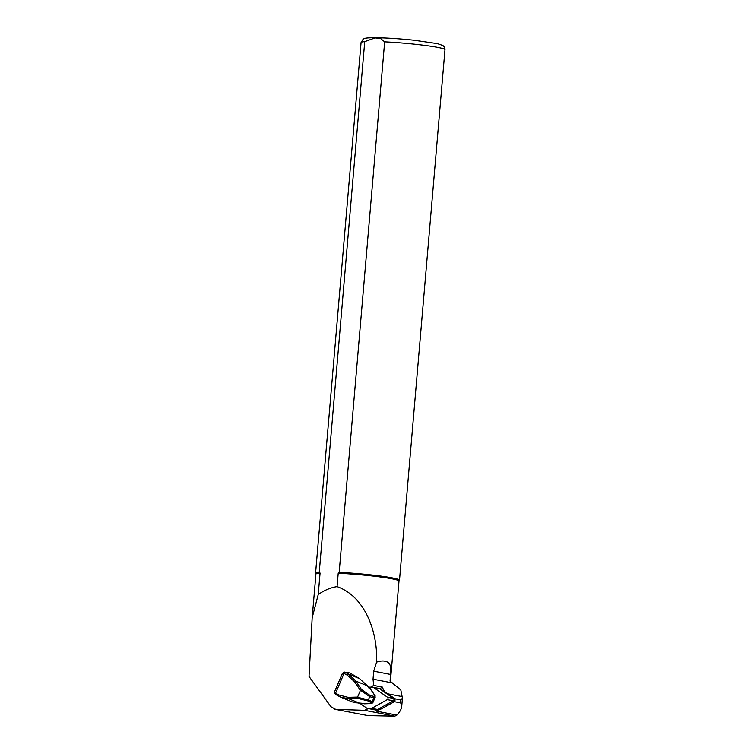 <?xml version="1.0" encoding="UTF-8"?>
<svg xmlns="http://www.w3.org/2000/svg" width="754" height="754" viewBox="0 0 754 754"><rect width="100%" height="100%" fill="white"/><g stroke="black" fill="none" stroke-linecap="round" stroke-linejoin="round"><path stroke-width="1.13" d="M377.829 709.401A9.934 8.19 -79.1 0 0 380.12 709.269L376.67 711.192A8.417 6.946 -79.1 0 0 377.801 710.409L376.717 709.655M379.592 688.722L382.438 687.13A14.317 11.8 -79.1 0 0 385.068 691.899L383.701 690.937A9.934 8.19 -79.1 0 0 381.185 689.835M382.438 687.13L373.701 685.443L370.6 687.177M368.64 708.43L364.653 710.334L335.7 709.373L330.968 706.743L309.027 676.442L312.175 617.752L318.226 594.567L320.073 573.04A41.687 2.997 -175.1 0 0 315.935 573.973L312.25 616.904M334.804 709.269L368.093 715.621L394.842 716.159L396.887 715.094C399.865 711.889 401.477 709.043 401.712 706.555L400.732 702.916C400.063 701.644 400.148 700.654 400.987 699.948L402.429 698.138L400.817 689.976L390.054 681.088L390.629 674.462C391.383 667.092 390.138 662.889 386.896 661.861C384.257 660.617 380.827 660.711 376.604 662.144L373.701 671.192L373.032 679.194L373.701 685.443M368.093 715.621L334.795 709.269M390.402 681.333L398.998 581.098A41.687 2.997 -175.1 0 0 338.216 573.229L339.177 572.343L384.663 41.828L380.412 38.379L375.03 37.889L364.738 41.621L319.262 572.135L320.073 573.04M376.604 662.144C377.839 633.049 365.709 596.706 337.066 586.612L338.216 573.229M337.066 586.612C330.572 587.611 324.295 590.259 318.226 594.567M319.262 572.135A42.101 3.025 -175.1 0 0 315.587 573.04A42.101 3.025 -175.1 0 0 315.606 573.144L315.926 574.03M398.998 581.145L399.46 580.335A42.101 3.025 -175.1 0 0 399.497 580.241A42.101 3.025 -175.1 0 0 339.177 572.343M359.573 678.628L367.434 685.848L359.517 678.591L349.818 672.945L345.304 672.332A1.348 0.735 118.6 0 0 344.031 673.416L342.542 674.048M377.801 710.409L369.064 708.722M349.818 672.945L345.304 672.332L348.584 674.123L355.841 681.107L361.449 689.458L360.412 690.419L357.519 697.271L368.338 699.938L372.231 701.691L372.806 702.653M368.913 688.034L367.434 685.848L355.841 681.107A1.348 0.584 146.1 0 0 354.644 681.814L347.311 675.207L344.031 673.416L335.577 693.19L338.866 694.981L348.009 697.337L357.566 697.092M364.267 703.765L371.562 703.576L371.015 702.577L367.914 700.9L357.65 698.364L357.519 697.271M357.65 698.364L348.367 698.609A1.348 0.754 -91.5 0 1 348.009 697.337M370.384 688.939L374.927 695.697L375.172 697.28L372.853 702.7L371.562 703.576L372.787 702.709L375.106 697.28L373.833 697.94L369.733 696.668L370.195 695.546L373.682 696.357L375.049 695.895M367.914 700.9L369.733 696.668L360.516 690.259M371.015 702.577L372.052 701.974M373.909 697.62L373.682 696.357M373.833 697.94L372.231 701.691M344.465 672.078L342.439 673.294L334.719 691.38L335.577 693.19A1.348 0.735 -61.4 0 0 335.69 694.519A1.348 0.735 -61.4 0 1 335.577 693.19M362.391 703.293L359.95 703.35L348.367 698.609L341.176 697.356L352.259 701.889L360.167 703.35M341.176 697.356L339.093 696.347A1.348 0.735 -61.4 0 1 338.97 696.31A1.348 0.735 -61.4 0 1 338.866 694.981M338.866 696.225L335.803 694.557A1.348 0.735 -61.4 0 1 335.69 694.519L341.138 697.337M352.504 674.773L359.545 678.609L348.584 674.123A1.348 0.735 118.6 0 0 347.311 675.207M370.516 689.137L375.096 695.725L375.049 697.177M369.451 688.694L368.781 687.855M362.184 703.293L354.418 702.634M364.163 703.831L371.788 703.557M380.12 709.269A9.934 8.19 -79.1 0 0 382.203 708.458L393.956 701.889A2.017 1.668 100.9 0 0 394.257 698.327L385.068 691.899M359.978 703.407L366.783 708.166A1.687 1.385 -79.1 0 0 367.405 708.383L371.053 708.515A1.687 1.385 -79.1 0 0 371.713 708.355L387.292 699.637A1.348 1.112 -79.1 0 0 387.499 697.261L373.503 687.469A1.687 1.385 -79.1 0 0 372.881 687.262L369.234 687.13A1.687 1.385 -79.1 0 0 368.574 687.29L368.555 687.299M373.353 709.533L377 709.665A1.687 1.385 -79.1 0 0 377.66 709.495L393.239 700.786A1.348 1.112 -79.1 0 0 393.447 698.411L379.451 688.619A1.687 1.385 -79.1 0 0 378.819 688.411M373.032 679.194L392.627 682.973M364.653 710.334L394.842 716.159M373.701 671.192L390.629 674.462M399.497 580.241L444.973 49.726A42.101 3.025 -175.1 0 0 384.663 41.828M364.738 41.621A42.101 3.025 -175.1 0 0 361.072 42.526L315.587 573.04M376.67 711.192L396.887 715.094M394.267 701.672L400.732 702.916M394.653 698.722L400.987 699.948M387.848 693.84L402.184 696.611M360.412 690.419L354.644 681.814M361.449 689.458L370.195 695.546M363.174 703.463L364.059 703.774M367.594 685.876L370.563 688.977L369.554 688.534M345.304 672.332A1.348 0.735 118.6 0 0 344.031 673.416M382.203 708.458L380.204 708.072M383.701 690.937L382.41 690.692M394.257 698.327L392.966 698.081M393.956 701.889L391.957 701.503M393.239 700.786L387.292 699.637M393.447 698.411L387.499 697.261M377.66 709.495L371.713 708.355M377 709.665L371.053 708.515M379.451 688.619L373.503 687.469M402.429 698.138L401.712 706.555M444.973 49.726C444.992 48.02 444.294 46.616 442.881 45.513L437.508 43.628L413.993 40.207C399.497 38.708 386.821 37.87 375.954 37.7C365.464 37.681 364.785 38.426 364.568 38.463L363.202 39.095L361.072 42.526M334.719 691.371C334.107 692.002 334.427 693.049 335.681 694.519M364.154 703.831L363.155 703.491M378.998 688.43L373.051 687.28"/></g></svg>
